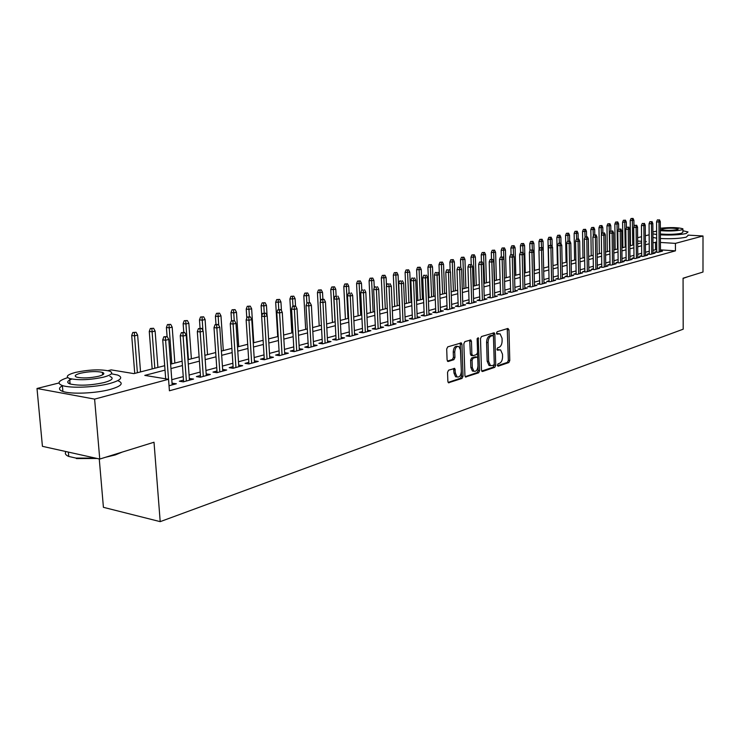 <?xml version="1.0" encoding="UTF-8"?>
<svg xmlns="http://www.w3.org/2000/svg" width="740" height="740" viewBox="0 0 740 740"><rect width="100%" height="100%" fill="white"/><g stroke="black" fill="none" stroke-linecap="round" stroke-linejoin="round"><path stroke-width="1.11" d="M497.41 365.236L498.159 366.198L508.843 362.572L509.786 360.537L508.963 329.846L507.918 328.44L497.169 331.724L496.485 333.157L496.919 334.129L500.064 333.832L502.044 338.226L502.118 340.807C502.016 344.202 500.989 346.385 499.028 347.347L497.632 347.8L496.947 349.234L497.373 350.187L500.573 349.872L502.488 354.192L502.562 356.763C502.46 360.149 501.433 362.332 499.482 363.322L498.085 363.793L497.41 365.236M448.588 370.194L447.543 372.359L447.867 381.414L448.459 382.774L462 378.445L463.027 376.309L461.954 344.313L461.316 342.916L447.756 346.857L446.701 349.003L447.099 360.029L448.283 361.471L453.888 359.677L454.924 357.54L454.739 352.111C455.082 347.93 456.478 346.07 458.92 346.542L460.613 350.279L461.325 371.369C460.955 375.615 459.54 377.465 457.07 376.938L455.47 373.312L454.749 368.418L448.588 370.194M688.006 235.117L703 235.986L702.991 272.033L683.066 278.212L683.196 329.198L160.201 521.645L154.013 442.233L99.752 459.059L94.609 399.11L37 388.491L58.969 382.978M703 235.986L675.417 243.377L660.422 242.452M165.029 370.111L144.781 375.393L168.554 379.287L169.414 390.785L675.444 250.842L675.417 243.377M172.17 384.902L168.776 339.475L165.594 340.243L168.526 379.287L94.609 399.11M481.472 370.093L482.573 371.471L494.764 367.345L495.735 365.273L494.838 334.193L494.209 332.806L481.49 336.524L480.491 338.606L481.472 370.093M478.632 372.812L465.516 377.012L464.924 375.67L463.86 343.73L464.887 341.612L470.825 339.993L471.463 341.39L471.88 354.293L473.008 355.709L476.56 354.562L477.568 352.471L477.143 339.105L478.188 337.671L479.631 370.712L478.632 372.812L477.161 372.608L465.183 376.66M656.75 251.544L654.734 252.1L658.063 252.321L662.485 251.11L660.478 250.98M649.285 253.57L647.241 254.135L650.58 254.357L655.085 253.126L653.041 252.997M641.7 255.633L639.619 256.197L642.977 256.429L647.555 255.18L645.484 255.041M633.986 257.733L631.877 258.306L635.253 258.538L639.906 257.27L637.806 257.122M626.133 259.86L623.996 260.443L627.39 260.683L632.127 259.398L629.99 259.24M618.159 262.034L615.985 262.617L619.399 262.867L624.209 261.553L622.044 261.396M610.038 264.236L607.836 264.837L611.268 265.087L616.161 263.755L613.969 263.588M601.777 266.474L599.548 267.085L602.989 267.344L607.975 265.984L605.745 265.817M593.378 268.759L591.112 269.379L594.572 269.637L599.64 268.259L597.384 268.084M584.831 271.081L582.528 271.71L586.006 271.978L591.158 270.572L588.864 270.396M576.127 273.449L573.796 274.078L577.283 274.355L582.537 272.921L580.206 272.746M567.265 275.854L564.898 276.492L568.403 276.779L573.75 275.326L571.382 275.132M558.247 278.305L555.851 278.952L559.366 279.248L564.814 277.759L562.409 277.565M549.071 280.793L546.629 281.459L550.162 281.755L555.703 280.247L553.261 280.044M539.719 283.337L537.24 284.012L540.792 284.317L546.435 282.772L543.956 282.569M530.192 285.927L527.666 286.611L531.237 286.926L536.99 285.353L534.465 285.131M520.479 288.563L517.926 289.257L521.506 289.581L527.37 287.98L524.808 287.749M510.591 291.246L507.991 291.949L511.599 292.282L517.565 290.654L514.957 290.413M500.518 293.983L497.872 294.705L501.489 295.038L507.575 293.382L504.93 293.132M490.241 296.777L487.558 297.508L491.194 297.85L497.391 296.157L494.699 295.907M479.77 299.617L477.041 300.357L480.685 300.718L487.013 298.988L484.274 298.729M469.086 302.521L466.311 303.271L469.974 303.641L476.43 301.883L473.637 301.606M458.199 305.481L455.368 306.249L459.05 306.619L465.636 304.825L462.796 304.538M447.08 308.497L444.213 309.274L447.904 309.662L454.619 307.831L451.733 307.535M435.749 311.577L432.826 312.373L436.535 312.761L443.389 310.893L440.448 310.587M424.177 314.722L421.199 315.527L424.927 315.934L431.92 314.019L428.923 313.704M412.365 317.932L409.34 318.746L413.077 319.162L420.218 317.22L417.166 316.887M400.312 321.206L397.232 322.039L400.988 322.464L408.276 320.476L405.168 320.133M388 324.546L384.856 325.397L388.63 325.831L396.076 323.805L392.912 323.445M375.421 327.959L372.229 328.828L376.013 329.282L383.616 327.2L380.388 326.83M362.572 331.455L359.316 332.334L363.118 332.796L370.888 330.678L367.595 330.281M349.447 335.017L346.126 335.923L349.946 336.395L357.882 334.23L354.525 333.814M336.025 338.661L332.649 339.586L336.469 340.067L344.59 337.856L341.168 337.421M322.307 342.389L318.866 343.323L322.705 343.822L331.002 341.556L327.515 341.112M308.275 346.2L304.769 347.153L308.617 347.671L317.108 345.349L313.547 344.886M293.928 350.094L290.348 351.075L294.215 351.602L302.891 349.234L299.256 348.743M279.248 354.09L275.595 355.08L279.47 355.625L288.36 353.193L284.641 352.684M264.226 358.169L260.489 359.178L264.384 359.742L273.476 357.254L269.684 356.717M248.844 362.341L245.032 363.377L248.936 363.95L258.251 361.416L254.375 360.852M233.091 366.624L229.206 367.678L233.119 368.27L242.655 365.671L238.696 365.098M216.959 371.008L212.99 372.081L216.913 372.692L226.681 370.028L222.638 369.464M200.438 375.495L196.378 376.595L200.309 377.224L210.327 374.486L206.183 373.931M183.501 380.092L179.358 381.22L183.298 381.868L193.556 379.065L189.329 378.51M675.444 250.842L660.469 249.861M656.741 249.621L653.022 250.222M649.267 251.23L645.465 252.257M641.682 253.274L637.778 254.32M633.958 255.346L629.962 256.429M626.114 257.464L622.016 258.565M618.131 259.611L613.932 260.739M610.01 261.793L605.709 262.95M601.75 264.014L597.337 265.207M593.341 266.28L588.818 267.492M584.785 268.583L580.151 269.822M576.081 270.923L571.336 272.2M567.219 273.31L562.345 274.614M558.201 275.733L553.206 277.075M549.015 278.203L543.891 279.581M539.654 280.719L534.4 282.134M530.127 283.291L524.734 284.743M520.414 285.899L514.883 287.388M510.526 288.563L504.846 290.089M500.444 291.273L494.607 292.846M490.158 294.039L484.182 295.649M479.687 296.86L473.545 298.516M468.993 299.737L462.694 301.43M458.097 302.669L451.622 304.408M446.979 305.657L440.328 307.452M435.638 308.71L428.802 310.55M424.066 311.827L417.046 313.714M412.245 315L405.03 316.942M400.183 318.246L392.774 320.244M387.862 321.567L380.24 323.611M375.282 324.953L367.447 327.062M362.424 328.403L354.368 330.577M349.289 331.946L341.001 334.175M335.868 335.553L327.339 337.847M322.141 339.244L313.362 341.612M308.099 343.027L299.071 345.45M293.743 346.884L284.447 349.391M279.054 350.843L269.48 353.415M264.023 354.886L254.162 357.54M248.631 359.029L238.474 361.758M232.869 363.266L222.407 366.078M216.728 367.604L205.942 370.509M200.198 372.054L189.079 375.05M183.243 376.614L171.782 379.703M169.035 385.753L176.37 383.755L172.041 383.209M99.262 458.948L103.415 507.326L160.201 521.645M99.752 459.059L42.43 446.331L37 388.491M107.966 370.675L111.148 369.88L133.922 373.617L164.687 365.69M629.796 239.668L630.397 239.51M637.63 237.697L641.543 236.717M645.336 235.764L649.147 234.811M645.382 241.823L646.325 241.582L645.382 241.527M641.58 241.286L637.658 241.046M630.406 240.602L629.805 240.565M170.616 364.154L182.114 361.194M187.969 359.686L199.115 356.819M204.888 355.329L215.701 352.545M221.399 351.075L231.888 348.374M237.512 346.921L247.696 344.294M253.237 342.87L263.125 340.317M268.601 338.911L278.203 336.441M283.605 335.044L292.929 332.639M298.266 331.261L307.322 328.93M312.604 327.57L321.401 325.304M326.608 323.963L335.155 321.761M340.308 320.429L348.614 318.293M353.711 316.979L361.786 314.898M366.818 313.603L374.671 311.577M379.648 310.3L387.288 308.33M392.2 307.063L399.628 305.148M404.493 303.89L411.727 302.031M416.528 300.792L423.567 298.979M428.321 297.757L435.166 295.991M439.865 294.779L446.535 293.058M451.187 291.865L457.671 290.191M462.278 289.007L468.596 287.379M473.147 286.204L479.307 284.613M483.812 283.457L489.806 281.912M494.265 280.765L500.101 279.257M504.513 278.12L510.202 276.658M514.577 275.53L520.118 274.105M524.438 272.986L529.849 271.599M534.132 270.489L539.395 269.138M542.096 239.27L539.812 239.39L542.096 239.27L543.049 241.332L543.632 268.037L548.765 266.714M552.965 265.632L557.969 264.346M562.132 263.274L567.007 262.016M571.132 260.961L575.887 259.731M579.966 258.676L584.609 257.483M588.652 256.447L593.175 255.272M597.18 254.246L601.592 253.108M605.561 252.081L609.871 250.971M613.802 249.963L618.002 248.881M621.896 247.872L625.994 246.818M629.86 245.828L633.856 244.792M637.686 243.811L641.589 242.803M656.695 242.221L652.976 242.803M649.211 243.784L645.41 244.783M641.617 245.773L637.713 246.79M633.884 247.789L629.888 248.825M626.031 249.833L621.933 250.906M618.039 251.924L613.839 253.015M609.908 254.042L605.598 255.161M601.639 256.197L597.226 257.354M593.221 258.389L588.698 259.574M584.655 260.628L580.021 261.84M575.942 262.904L571.188 264.143M567.071 265.216L562.187 266.493M558.034 267.575L553.03 268.879M548.84 269.971L543.706 271.312M539.469 272.422L534.206 273.791M529.923 274.91L524.521 276.316M520.202 277.445L514.661 278.887M510.295 280.025L504.606 281.514M500.194 282.661L494.357 284.188M489.908 285.353L483.914 286.917M479.409 288.091L473.258 289.692M468.707 290.875L462.398 292.531M457.792 293.725L451.308 295.417M446.664 296.629L439.995 298.368M435.305 299.598L428.46 301.384M423.706 302.623L416.675 304.454M411.875 305.713L404.641 307.59M399.785 308.858L392.357 310.8M387.446 312.077L379.814 314.075M374.847 315.37L366.994 317.414M361.971 318.727L353.896 320.836M348.808 322.159L340.502 324.324M335.359 325.674L326.821 327.903M321.604 329.254L312.817 331.548M307.544 332.926L298.498 335.285M293.16 336.682L283.846 339.114M278.443 340.52L268.851 343.018M263.375 344.452L253.506 347.023M247.956 348.475L237.781 351.13M232.166 352.591L221.686 355.329M215.997 356.81L205.184 359.631M199.421 361.139L188.284 364.043M182.438 365.569L170.949 368.566M655.538 249.546L655.492 242.146M238.752 365.088L238.854 366.707M222.768 369.427L222.879 371.064M206.395 373.876L206.516 375.532M189.625 378.427L189.745 380.101M172.429 383.098L172.549 384.8M499.25 349.715L497.632 349.576L499.093 349.752M497.049 349.77L497.632 349.576M498.769 333.685L497.169 333.555L498.64 333.721M496.596 333.731L497.169 333.555M497.493 365.736L507.381 362.387L508.334 360.361L507.233 328.643M493.432 336.312L493.09 332.972M481.712 371.073L493.303 367.151L494.246 364.099M493.571 365.31L494.255 363.867L493.46 336.543L493.016 335.581L491.203 336.016C489.205 336.968 488.16 339.17 488.058 342.611L488.622 361.379L490.509 365.68L493.571 365.31M491.573 335.424L492.701 335.553M490.481 365.662L489.038 365.486L487.151 361.194L486.587 342.444C486.689 338.994 487.734 336.802 489.732 335.84L491.23 335.387M471.482 355.533L470.4 354.099L469.687 340.141M477.161 338.8L478.16 370.509L479.631 370.712M472.314 367.632L473.896 371.24C476.273 371.711 477.633 369.88 477.985 365.745L477.753 358.438L477.152 357.069L473.082 358.179L472.074 360.278L472.314 367.632L470.834 367.438L472.416 371.036L473.702 371.212M476.69 357.013L475.163 356.837L476.643 357.022M470.834 367.438L470.594 360.093L471.602 357.984L475.163 356.837M477.161 372.608L478.16 370.509M456.969 376.919L455.581 376.725L453.99 373.108L453.583 368.557M457.598 346.375L457.431 346.357C454.989 345.894 453.592 347.745 453.25 351.925L454.739 352.111M447.395 361.083L452.39 359.483L453.435 357.346L453.25 351.925M448.135 382.423L460.521 378.233L461.547 376.105L460.169 343.055M633.07 218.42L631.016 218.531L633.07 218.42L633.912 220.317L630.212 220.501L630.462 245.671M632.321 218.596L632.793 245.07M633.912 220.317L633.967 226.662M630.212 220.501L631.016 218.531M658.72 219.947L657.388 219.882L658.72 219.947L658.97 222.009L660.302 221.686L660.478 251.656M659.146 252.016L658.97 222.009L656.565 221.88L656.759 252.229M657.388 219.882L656.565 221.88M660.302 221.686L659.46 219.771M687.821 276.742L683.066 278.425M684.047 277.907L687.682 276.788M660.385 234.848C670.995 235.329 679.579 234.895 686.128 233.535L688.006 231.944L682.9 230.741M656.62 231.148L652.902 231.935M660.404 238.502C671.014 239.002 679.588 238.567 686.137 237.189L688.006 235.561M682.89 229.4L682.9 232.12L681.54 233.276C675.49 234.413 668.442 234.645 660.376 233.979M660.357 230.63C668.423 231.278 675.481 231.047 681.531 229.918L682.89 228.78C678.099 227.402 670.579 227.217 660.339 228.235M662.309 228.854L661.394 229.603C665.547 230.593 670.865 230.621 677.341 229.687L678.229 228.956C674.103 227.966 668.793 227.929 662.309 228.854M652.939 237.475L656.667 238.16M652.911 233.84L656.648 234.515M122.248 452.085L115.227 454.952L105.478 457.283M110.242 455.803L120.139 452.732M67.756 377.631C58.386 380.638 56.592 383.274 62.364 385.54C70.522 388.454 95.516 387.371 109.733 383.514C120.897 380.305 123.534 377.483 117.651 375.05L111.389 373.783M62.613 385.614C58.395 387.927 58.497 389.878 62.9 391.46C71.049 394.429 96.034 393.347 110.223 389.434C121.379 386.178 124.015 383.311 118.123 380.822M109.918 376.429C114.191 378.196 112.276 380.24 104.164 382.552C90.594 385.466 79.245 385.938 70.115 383.977C66.461 382.626 67.007 380.98 71.752 379.056M103.711 377.113C111.823 374.838 113.747 372.821 109.474 371.082C100.612 369.131 89.346 369.556 75.674 372.368C67.183 374.662 65.166 376.716 69.634 378.538C78.764 380.462 90.123 379.99 103.711 377.113M80.586 373.2C75.156 374.68 73.871 375.994 76.719 377.16C82.575 378.408 89.882 378.103 98.651 376.262C103.924 374.792 105.173 373.487 102.398 372.359C96.653 371.101 89.383 371.378 80.586 373.2M65.971 451.557C64.593 453.481 65.518 455.109 68.765 456.45L75.933 458.079L95.506 458.115M97.107 458.467L76.488 458.587L75.933 458.079M70.023 382.913L68.607 383.32M625.476 220.169L623.404 220.27L625.476 220.169L626.327 222.065L622.59 222.259L622.867 247.623M624.708 220.344L625.207 247.021M626.327 222.065L626.382 227.818M622.59 222.259L623.404 220.27M617.752 221.935L615.662 222.046L617.752 221.935L618.612 223.85L614.848 224.054L615.153 249.611M616.975 222.111L617.502 249.01M618.612 223.85L618.677 229.049M614.848 224.054L615.662 222.046M609.908 223.73L607.79 223.841L609.908 223.73L610.778 225.663L606.976 225.867L607.309 251.637M609.113 223.915L609.668 251.026M610.778 225.663L610.842 230.908M606.976 225.867L607.79 223.841M601.925 225.561L599.798 225.672L601.925 225.561L602.804 227.513L598.965 227.707L599.335 253.691M601.12 225.746L601.454 234.802M602.804 227.513L602.878 232.795M598.965 227.707L599.798 225.672M651.237 221.722L649.896 221.658L651.237 221.722L651.487 223.804L652.837 223.471L653.05 253.681M651.699 254.051L651.487 223.804L649.073 223.674L649.295 254.273M649.896 221.658L649.073 223.674M652.837 223.471L651.986 221.547M643.624 223.536L642.274 223.462L643.624 223.536L643.874 225.626L645.252 225.293L645.493 255.744M644.115 256.123L643.874 225.626L641.451 225.487L641.7 256.345M642.274 223.462L641.451 225.487M645.252 225.293L644.392 223.351M635.882 225.367L634.532 225.293L635.882 225.367L636.132 227.476L637.538 227.143L637.806 257.844M636.409 258.223L636.132 227.476L633.699 227.347L633.986 258.454M634.532 225.293L633.699 227.347M637.538 227.143L636.668 225.182M628.02 227.236L626.651 227.162L628.02 227.236L628.26 229.363L629.694 229.021L629.999 259.971M628.574 260.36L628.26 229.363L625.809 229.224L626.142 260.6M626.651 227.162L625.809 229.224M629.694 229.021L628.806 227.051M593.813 227.421L591.658 227.531L593.813 227.421L594.701 229.381L590.825 229.585L591.232 255.781M592.99 227.606L593.323 236.042M594.701 229.381L594.784 234.756M590.825 229.585L591.658 227.531M620.009 229.132L618.64 229.058L620.009 229.132L620.259 231.287L621.711 230.936L622.053 262.145M620.61 262.534L620.259 231.287L617.798 231.139L618.159 262.774M618.64 229.058L617.798 231.139M621.711 230.936L620.814 228.947M585.562 229.308L583.388 229.428L585.562 229.308L586.459 231.296L582.547 231.5L582.99 257.899M584.72 229.502L585.053 237.3M586.459 231.296L586.543 236.809M582.547 231.5L583.388 229.428M611.869 231.065L610.491 230.991L611.869 231.065L612.119 233.239L613.59 232.878L613.978 264.346M612.507 264.744L612.119 233.239L609.64 233.091L610.047 264.994M610.491 230.991L609.64 233.091M613.59 232.878L612.692 230.871M577.163 231.232L574.971 231.352L577.163 231.232L578.079 233.23L574.129 233.442L574.601 260.064M576.312 231.426L576.645 239.002M578.079 233.23L578.171 238.9M574.129 233.442L574.971 231.352M603.581 233.035L602.203 232.952L603.581 233.035L603.831 235.218L605.329 234.858L605.755 266.585M604.256 267.001L603.831 235.218L601.343 235.07L601.787 267.251M602.203 232.952L601.343 235.07M605.329 234.858L604.413 232.832M568.625 233.192L566.415 233.304L568.625 233.192L569.55 235.209L565.563 235.413L566.072 262.256M567.765 233.387L568.098 241.027M569.55 235.209L569.652 241.027M565.563 235.413L566.415 233.304M595.154 235.033L593.767 234.95L595.154 235.033L595.395 237.244L596.93 236.874L597.393 268.87M595.866 269.286L595.395 237.244L592.897 237.087L593.388 269.554M593.767 234.95L592.897 237.087M596.93 236.874L596.005 234.83M559.93 235.181L557.701 235.302L559.93 235.181L560.865 237.216L556.85 237.429L557.387 264.495M559.061 235.385L559.403 243.09L558.487 243.312L560.809 243.183L559.394 243.09M560.865 237.216L560.994 243.58M556.85 237.429L557.701 235.302M586.57 237.068L585.183 236.985L586.57 237.068L586.82 239.298L588.374 238.928L588.883 271.192M587.329 271.617L586.82 239.298L584.313 239.14L584.841 271.885M585.183 236.985L584.313 239.14M588.374 238.928L587.44 236.865M551.096 237.207L548.84 237.327L551.096 237.207L552.04 239.261L547.979 239.473L548.562 266.77M550.199 237.411L550.551 245.301M552.04 239.261L552.188 246.633M547.979 239.473L548.84 237.327M577.838 239.14L576.442 239.057L577.838 239.14L578.088 241.388L579.67 241.009L580.216 273.56M578.643 273.985L578.088 241.388L575.563 241.231L576.146 274.272M576.442 239.057L575.563 241.231M579.67 241.009L578.717 238.937M543.049 241.332L538.951 241.554L539.136 249.546M541.18 239.473L541.541 247.549M538.951 241.554L539.812 239.39M568.949 241.249L567.543 241.166L568.949 241.249L569.19 243.516L570.808 243.136L571.4 275.964M569.8 276.399L569.19 243.516L566.664 243.358L567.284 276.686M567.543 241.166L566.664 243.358M570.808 243.136L569.846 241.036M532.929 241.37L530.635 241.49L532.929 241.37L533.901 243.451L529.766 243.673L529.933 250.879M532.005 241.582L532.375 249.833M533.901 243.451L534.53 270.387M529.766 243.673L530.635 241.49M559.893 243.395L560.143 245.689L561.78 245.292L562.418 278.416M560.791 278.86L560.143 245.689L557.599 245.523L558.265 279.156M558.487 243.312L557.599 245.523M561.78 245.292L560.809 243.183M523.606 243.506L521.284 243.627L523.606 243.506L524.586 245.606L520.405 245.828L520.572 252.285M522.662 243.719L523.051 252.358M524.586 245.606L525.252 272.773M520.405 245.828L521.284 243.627M550.68 245.588L549.256 245.495L550.68 245.588L550.921 247.9L552.595 247.502L553.279 280.904M551.615 281.357L550.921 247.9L548.368 247.724L549.089 281.672M549.256 245.495L548.368 247.724M552.595 247.502L551.605 245.365M514.106 245.68L511.766 245.81L514.106 245.68L515.105 247.798L510.887 248.03L511.053 254.542M513.153 245.902L513.569 255.633M515.105 247.798L515.808 275.215M510.887 248.03L511.766 245.81M541.291 247.817L539.858 247.715L541.291 247.817L541.532 250.148L543.234 249.741L543.974 283.448M542.281 283.91L541.532 250.148L538.961 249.972L539.738 284.225M539.858 247.715L538.961 249.972M543.234 249.741L542.235 247.595M504.44 247.9L502.072 248.02L504.44 247.9L505.448 250.037L501.184 250.268L501.359 256.836M503.459 248.122L503.921 258.991M505.448 250.037L506.197 277.685M501.184 250.268L502.072 248.02M531.727 250.083L530.293 249.981L531.727 250.083L531.958 252.442L533.697 252.025L534.493 286.038M532.763 286.51L531.958 252.442L529.387 252.257L530.21 286.833M530.293 249.981L529.387 252.257M533.697 252.025L532.689 249.861M494.588 250.157L492.193 250.286L494.588 250.157L495.606 252.312L491.295 252.543L491.499 259.268M493.589 250.379L494.616 280.673M495.606 252.312L496.401 280.21M491.295 252.543L492.193 250.286M521.977 252.396L520.534 252.294L521.977 252.396L522.218 254.782L523.985 254.357L524.827 288.674M523.069 289.155L522.218 254.782L519.628 254.588L520.507 289.488M520.534 252.294L519.628 254.588M523.985 254.357L522.958 252.164M484.552 252.451L482.129 252.581L484.552 252.451L485.579 254.634L481.231 254.865L481.444 261.793M483.535 252.682L484.608 283.254M485.579 254.634L486.43 282.782M481.231 254.865L482.129 252.581M512.043 254.754L510.6 254.653L512.043 254.754L512.284 257.159L514.087 256.725L514.985 291.357M513.19 291.847L512.284 257.159L509.684 256.965L510.618 292.189M510.6 254.653L509.684 256.965M514.087 256.725L513.051 254.514M474.322 254.8L471.88 254.93L474.322 254.8L475.367 256.993L470.973 257.233L471.204 264.374M473.286 255.032L474.414 285.881M475.367 256.993L476.264 285.4M470.973 257.233L471.88 254.93M501.924 257.159L500.471 257.048L501.924 257.159L502.155 259.583L503.996 259.148L504.957 294.095M503.126 294.594L502.155 259.583L499.546 259.389L500.545 294.955M500.471 257.048L499.546 259.389M503.996 259.148L502.941 256.919M463.897 257.187L461.427 257.317L463.897 257.187L464.961 259.407L460.521 259.647L460.779 267.556M462.842 257.428L464.017 288.554M464.961 259.407L465.904 288.073M460.521 259.647L461.427 257.317M491.601 259.601L490.148 259.5L491.601 259.601L491.841 262.062L493.71 261.608L494.727 296.888M492.868 297.397L491.841 262.062L489.214 261.858L490.269 297.767M490.148 259.5L489.214 261.858M493.71 261.608L492.646 259.361M453.278 259.62L450.78 259.759L453.278 259.62L454.351 261.858L449.865 262.099L450.188 271.33M452.205 259.87L453.426 291.282M454.351 261.858L455.341 290.792M449.865 262.099L450.78 259.759M481.083 262.099L479.613 261.988L481.083 262.099L481.315 264.578L483.22 264.125L484.302 299.728M482.406 300.246L481.315 264.578L478.678 264.374L479.798 300.634M479.613 261.988L478.678 264.374M483.22 264.125L482.138 261.849M442.446 262.099L439.921 262.238L442.446 262.099L443.538 264.356L438.996 264.606L440.096 294.724M441.345 262.349L442.622 294.067M443.538 264.356L444.583 293.567M438.996 264.606L439.921 262.238M470.353 264.652L468.882 264.532L470.353 264.652L470.585 267.149L472.527 266.687L473.674 302.632M471.732 303.16L470.585 267.149L467.93 266.937L469.123 303.557M468.882 264.532L467.93 266.937M472.527 266.687L471.436 264.393M431.401 264.633L428.849 264.772L431.401 264.633L432.502 266.909L427.914 267.168L429.071 297.563M430.282 264.883L431.605 296.907M432.502 266.909L433.603 296.389M427.914 267.168L428.849 264.772M460.835 342.851L461.316 342.916M459.401 267.251L457.931 267.131L459.401 267.251L459.632 269.776L461.621 269.295L462.833 305.592M460.854 306.129L459.632 269.776L456.978 269.554L458.227 306.536M457.931 267.131L456.978 269.554M461.621 269.295L460.511 266.983M420.135 267.214L417.554 267.353L420.135 267.214L421.254 269.517L416.62 269.767L417.832 300.459M418.997 267.473L420.375 299.802M421.254 269.517L422.42 299.275M416.62 269.767L417.554 267.353M448.237 269.897L446.757 269.776L448.237 269.897L448.468 272.45L450.493 271.969L451.77 308.608M449.754 309.154L448.468 272.45L445.795 272.228L447.117 309.579M446.757 269.776L445.795 272.228M450.493 271.969L449.365 269.628M408.647 269.841L406.038 269.989L408.647 269.841L409.784 272.172L405.095 272.431L406.371 303.409M407.481 270.109L408.924 302.752M409.784 272.172L411.005 302.216M405.095 272.431L406.038 269.989M436.841 272.598L435.351 272.477L436.841 272.598L437.062 275.178L439.135 274.688L440.485 311.688M438.432 312.243L437.062 275.178L434.389 274.947L435.786 312.687M435.351 272.477L434.389 274.947M439.135 274.688L437.988 272.329M396.918 272.533L394.281 272.681L396.918 272.533L398.074 274.873L393.338 275.141L394.67 306.425M395.733 272.801L397.232 305.768M398.074 274.873L399.36 305.222M393.338 275.141L394.281 272.681M425.213 275.363L423.715 275.234L425.213 275.363L425.435 277.972L427.544 277.463L428.969 314.824M426.869 315.397L425.435 277.972L422.743 277.731L424.224 315.851M423.715 275.234L422.743 277.731M427.544 277.463L426.388 275.086M384.957 275.271L382.293 275.419L384.957 275.271L386.132 277.639L381.331 277.907L382.737 309.496M383.746 275.548L385.309 308.839M386.132 277.639L386.493 285.992M381.331 277.907L382.293 275.419M413.336 278.175L411.838 278.046L413.336 278.175L413.558 280.812L415.714 280.303L417.212 318.034M415.075 318.616L413.558 280.812L410.857 280.571L412.411 319.088M411.838 278.046L410.857 280.571M415.714 280.303L414.539 277.898M372.747 278.074L370.046 278.221L372.747 278.074L373.931 280.46L369.084 280.738L370.555 312.641M371.508 278.351L373.136 311.975M373.931 280.46L374.274 287.869M369.084 280.738L370.046 278.221M401.219 281.052L399.702 280.913L401.219 281.052L401.432 283.725L403.633 283.198L405.215 321.308M403.032 321.909L401.432 283.725L398.721 283.476L400.358 322.39M399.702 280.913L398.721 283.476M403.633 283.198L402.44 280.765M360.278 280.932L357.55 281.08L360.278 280.932L361.481 283.346L356.578 283.624L358.123 315.841M359.011 281.219L360.704 315.175M361.481 283.346L361.795 289.895M356.578 283.624L357.55 281.08M388.833 283.993L387.316 283.855L388.833 283.993L389.046 286.685L391.293 286.149L392.959 324.657M390.729 325.267L389.046 286.685L386.326 286.436L388.047 325.767M387.316 283.855L386.326 286.436M391.293 286.149L390.082 283.697M347.541 283.846L344.785 284.003L347.541 283.846L348.771 286.288L343.804 286.565L345.423 319.116M346.255 284.142L348.013 318.45M348.771 286.288L349.095 292.911M343.804 286.565L344.785 284.003M376.188 286.99L374.662 286.852L376.188 286.99L376.401 289.719L378.695 289.173L380.443 328.07M378.159 328.69L376.401 289.719L373.663 289.46L375.476 329.217M374.662 286.852L373.663 289.46M378.695 289.173L377.465 286.695M334.536 286.824L331.751 286.981L334.536 286.824L335.784 289.294L330.762 289.571L332.464 322.455M333.222 287.129L335.054 321.789M335.784 289.294L336.127 295.982M330.762 289.571L331.751 286.981M363.257 290.062L361.74 289.914L363.257 290.062L363.47 292.818L365.819 292.254L367.66 331.557M365.329 332.195L363.47 292.818L360.722 292.55L362.637 332.741M361.74 289.914L360.722 292.55M365.819 292.254L364.57 289.747M321.252 289.867L318.431 290.025L321.252 289.867L322.52 292.356L317.432 292.651L319.208 325.868M319.911 290.173L320.54 301.254M322.52 292.356L322.881 299.21M317.432 292.651L318.431 290.025M350.057 293.197L348.522 293.04L350.057 293.197L350.261 295.982L352.656 295.408L354.589 335.128M352.212 335.775L350.261 295.982L347.504 295.704L349.511 336.339M348.522 293.04L347.504 295.704M352.656 295.408L351.389 292.883M307.674 292.975L304.815 293.142L307.674 292.975L308.959 295.491L303.816 295.787L305.675 329.356M306.305 293.29L306.897 303.354M308.959 295.491L309.348 302.614M303.816 295.787L304.815 293.142M336.552 296.398L335.017 296.24L336.552 296.398L336.756 299.219L339.207 298.636L341.233 338.772M338.8 339.429L336.756 299.219L333.99 298.932L336.099 340.021M335.017 296.24L333.99 298.932M339.207 298.636L337.912 296.074M293.798 296.157L290.903 296.324L293.798 296.157L295.112 298.701L289.895 298.997L291.847 332.917M292.402 296.481L292.975 306.203M295.112 298.701L295.528 306.092M289.895 298.997L290.903 296.324M322.742 299.672L324.139 299.349L322.603 299.182L321.206 299.515L322.742 299.672L322.945 302.531L325.452 301.929L327.579 342.49M325.091 343.175L322.945 302.531L320.17 302.235L322.381 343.786M321.206 299.515L320.17 302.235M325.452 301.929L324.139 299.349M279.618 299.404L276.686 299.58L279.618 299.404L280.941 301.976L275.668 302.281L277.704 336.561M278.185 299.737L278.776 309.561M280.941 301.976L281.459 310.689M275.668 302.281L276.686 299.58M308.626 303.03L310.051 302.688L307.082 302.854L308.626 303.03L308.821 305.916L311.392 305.296L313.621 346.302M311.078 346.995L308.821 305.916L306.036 305.611L308.358 347.634M307.082 302.854L306.036 305.611M311.392 305.296L310.051 302.688M265.114 302.734L262.145 302.901L265.114 302.734L266.456 305.324L263.819 305.944L261.118 305.639L261.747 315.925M263.644 303.067L264.254 313.011M266.456 305.324L267.085 315.666M261.118 305.639L262.145 302.901M294.178 306.453L295.639 306.11L294.085 305.935L292.633 306.286L294.178 306.453L294.372 309.375L296.999 308.746L299.339 350.196M296.731 350.908L294.372 309.375L291.579 309.061L294.011 351.574M292.633 306.286L291.579 309.061M296.999 308.746L295.639 306.11M250.277 306.129L247.271 306.305L250.277 306.129L251.646 308.756L248.945 309.385L246.235 309.07L246.809 318.117M248.77 306.471L249.408 316.748M251.646 308.756L253.783 342.731M246.235 309.07L247.271 306.305M279.396 309.958L280.895 309.607L277.842 309.782L279.396 309.958L279.591 312.918L282.273 312.28L284.733 354.183M282.06 354.913L279.591 312.918L276.788 312.595L279.341 355.607M277.842 309.782L276.788 312.595M282.273 312.28L280.895 309.607M235.089 309.607L232.046 309.782L235.089 309.607L236.486 312.262L233.72 312.9L231.01 312.585L231.546 320.753M233.553 309.958L234.219 320.577M236.486 312.262L238.715 346.607M231.01 312.585L232.046 309.782M264.272 313.547L265.799 313.187L262.709 313.371L264.272 313.547L264.457 316.544L267.205 315.887L269.776 358.271M267.048 359.011L264.457 316.544L261.646 316.211L264.319 359.733M262.709 313.371L261.646 316.211M267.205 315.887L265.799 313.187M219.558 313.168L216.469 313.344L219.558 313.168L220.973 315.851L218.143 316.507L215.423 316.174L215.988 324.435M217.986 313.529L218.735 325.267M220.973 315.851L223.304 350.584M215.423 316.174L216.469 313.344M248.779 317.229L250.351 316.859L247.215 317.044L248.779 317.229L248.964 320.263L251.776 319.588L254.468 362.443M251.674 363.201L248.964 320.263L246.143 319.921L248.945 363.95M247.215 317.044L246.143 319.921M251.776 319.588L250.351 316.859M203.657 316.812L200.531 316.998L203.657 316.812L205.1 319.523L202.196 320.198L199.476 319.856L200.059 328.209M202.048 317.183L202.936 330.715M205.1 319.523L207.533 354.645M199.476 319.856L200.531 316.998M232.915 320.993L234.525 320.614L231.343 320.799L232.915 320.993L233.091 324.065L235.977 323.371L238.798 366.716M235.94 367.503L233.091 324.065L230.26 323.713L233.202 368.252M231.343 320.799L230.26 323.713M235.977 323.371L234.525 320.614M187.368 320.54L184.204 320.725L187.368 320.54L188.839 323.288L185.87 323.972L183.141 323.621L183.77 332.325M185.722 320.92L188.441 359.566M188.839 323.288L191.383 358.808M183.141 323.621L184.204 320.725M216.663 324.851L218.309 324.462L215.09 324.647L216.663 324.851L216.839 327.959L219.789 327.246L222.749 371.101M219.817 371.896L216.839 327.959L213.999 327.598L217.079 372.646M215.09 324.647L213.999 327.598M219.789 327.246L218.309 324.462M170.69 324.37L167.481 324.555L170.69 324.37L172.189 327.136L169.146 327.839L166.408 327.478L167.092 336.571M168.998 324.749L171.828 363.849M172.189 327.136L174.853 363.072M166.408 327.478L167.481 324.555M200.013 328.8L201.696 328.403L198.431 328.597L200.013 328.8L200.179 331.955L203.204 331.224L206.303 375.587M203.297 376.41L200.179 331.955L197.33 331.575L200.549 377.16M198.431 328.597L197.33 331.575M203.204 331.224L201.696 328.403M153.606 328.282L150.35 328.477L153.606 328.282L155.123 331.085L152.014 331.807L149.267 331.437L152.172 368.909M151.876 328.68L154.817 368.233M155.123 331.085L157.907 367.438M149.267 331.437L150.35 328.477M182.947 332.852L184.667 332.445L181.365 332.639L182.947 332.852L183.104 336.043L186.203 335.294L189.449 380.184M186.369 381.026L183.104 336.043L180.255 335.655L183.622 381.775M181.365 332.639L180.255 335.655M186.203 335.294L184.667 332.445M136.095 332.297L132.793 332.491L136.095 332.297L137.64 335.128L134.449 335.868L131.702 335.488L134.736 373.404M134.319 332.704L137.381 372.72M137.64 335.128L140.544 371.906M131.702 335.488L132.793 332.491M165.446 337.005L167.212 336.58L163.855 336.783L165.446 337.005L165.594 340.243L162.735 339.836L165.686 378.815M163.855 336.783L162.735 339.836M168.776 339.475L167.212 336.58M507.501 329.679L508.963 329.846M508.334 360.361L509.786 360.537M507.381 362.387L508.843 362.572M493.367 334.027L494.838 334.193M494.274 365.088L495.735 365.273M493.303 367.151L494.764 367.345M482.008 371.397L482.573 371.471M489.732 335.84L491.203 336.016M486.587 342.444L488.058 342.611M487.151 361.194L488.622 361.379M465.469 376.984L466.061 377.067M469.983 341.214L471.463 341.39M470.4 354.099L471.88 354.293M477.217 338.485L478.632 338.652M471.602 357.984L473.082 358.179M470.594 360.093L472.074 360.278M453.861 369.584L455.35 369.787M453.99 373.108L455.47 373.312M453.435 357.346L454.924 357.54M452.39 359.483L453.888 359.677M447.691 361.397L448.283 361.471M460.465 344.137L461.954 344.313M461.547 376.105L463.027 376.309M460.521 378.233L462 378.445M448.421 382.746L449.041 382.83M491.554 335.405L492.729 335.544M489.038 365.486L490.509 365.68M470.363 339.938L470.825 339.993M471.01 355.478L472.49 355.663M472.416 371.036L473.896 371.24M454.231 368.354L454.749 368.418M455.581 376.725L457.07 376.938M68.367 452.094L68.765 456.45M102.61 374.865L102.398 372.359M70.115 383.977L69.634 378.538M62.364 385.54L62.9 391.46"/></g></svg>
